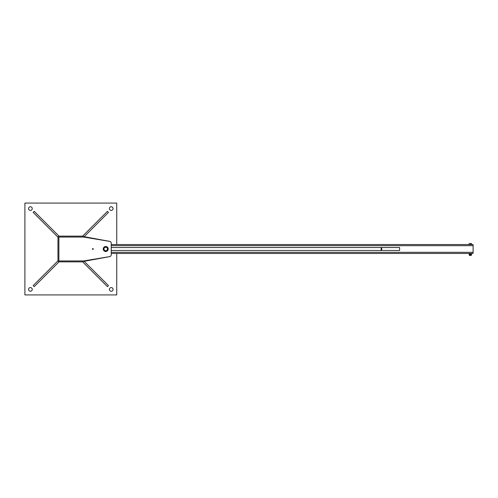 <?xml version="1.0" encoding="UTF-8"?>
<svg xmlns="http://www.w3.org/2000/svg" width="498" height="498" viewBox="0 0 498 498"><rect width="100%" height="100%" fill="white"/><g stroke="black" fill="none" stroke-linecap="round" stroke-linejoin="round"><path stroke-width="0.75" d="M57.849 260.933L58.889 261.973L34.206 286.655L33.167 285.615L57.849 260.933M83.683 261.052L82.755 261.973L107.437 286.655L108.477 285.615L84.168 261.307M84.168 236.693L108.477 212.385L107.437 211.345L82.755 236.027L83.683 236.948M33.167 212.385L57.849 237.067L58.889 236.027L34.206 211.345L33.167 212.385M111.235 287.576A1.836 1.836 0 0 1 112.822 290.328A1.836 1.836 0 0 1 109.641 290.328A1.836 1.836 0 0 1 111.235 287.576M116.744 253.457L116.744 294.922L24.9 294.922L24.9 203.078L116.744 203.078L116.744 244.543M111.235 210.424A1.836 1.836 0 0 1 109.641 207.672A1.836 1.836 0 0 1 112.822 207.672A1.836 1.836 0 0 1 111.235 210.424M30.409 287.576A1.836 1.836 0 0 1 32.003 290.328A1.836 1.836 0 0 1 28.822 290.328A1.836 1.836 0 0 1 30.409 287.576M30.409 210.424A1.836 1.836 0 0 1 28.822 207.672A1.836 1.836 0 0 1 32.003 207.672A1.836 1.836 0 0 1 30.409 210.424M92.865 249.411L92.865 248.589M108.203 249A2.478 2.478 0 0 1 104.48 251.148A2.478 2.478 0 0 1 104.48 246.852A2.478 2.478 0 0 1 108.203 249M107.649 249A1.93 1.93 0 0 0 104.761 247.332A1.93 1.93 0 0 0 104.761 250.668A1.93 1.93 0 0 0 107.649 249M107.562 249A1.836 1.836 0 0 1 104.804 250.594A1.836 1.836 0 0 1 104.804 247.406A1.836 1.836 0 0 1 107.562 249A1.836 1.836 0 0 0 104.804 247.406A1.836 1.836 0 0 0 104.804 250.594A1.836 1.836 0 0 0 107.562 249M107.468 249A1.743 1.743 0 0 1 104.848 250.513A1.743 1.743 0 0 1 104.848 247.487A1.743 1.743 0 0 1 107.468 249M58.882 260.94L58.882 237.06L83.683 237.06L109.697 241.399A1.836 1.836 0 0 1 111.235 243.211L111.235 254.789A1.836 1.836 0 0 1 109.697 256.601L83.683 260.94L58.882 260.94M93.275 249A0.411 0.411 0 0 1 92.659 249.355A0.411 0.411 0 0 1 92.659 248.645A0.411 0.411 0 0 1 93.275 249M111.235 252.318L473.1 252.318L473.1 253.457L111.235 253.457L111.235 254.814A1.836 1.836 0 0 1 109.728 256.626L83.683 261.4L83.683 260.94M83.683 237.06L83.683 236.6L109.728 241.374A1.836 1.836 0 0 1 111.235 243.186L111.235 244.543L473.1 244.543L473.1 252.318M83.602 237.06A1.376 1.376 0 0 0 82.301 236.139L59.343 236.139A1.376 1.376 0 0 0 57.961 237.521L57.961 260.479A1.376 1.376 0 0 0 59.343 261.861L82.301 261.861A1.376 1.376 0 0 0 83.602 260.94M469.153 243.678L469.745 243.572L469.153 243.678L469.153 244.543M470.342 243.678L469.745 243.572L470.94 243.572L470.342 243.678L470.342 244.543M471.538 243.678L470.94 243.572L471.538 243.572L471.538 244.543M471.077 255.449L469.608 255.449L471.077 255.449L471.077 254.995M469.608 255.449L469.608 254.995M470.94 254.26L469.745 254.26L470.94 254.26M469.153 254.26L469.745 254.26L469.153 254.26L469.153 254.995L471.538 254.995L471.538 254.26M471.538 253.457L469.153 253.563L469.153 254.154M471.538 253.563L471.538 254.154M470.342 253.563L470.342 254.154M381.742 247.531L381.742 250.469L399.626 250.469L399.626 247.531L111.235 247.531M111.235 245.682L473.1 245.682M380.783 247.531A1.469 0.386 90 0 1 381.169 249A1.469 0.386 90 0 1 380.783 250.469L111.235 250.469M380.783 250.469L381.742 250.469"/></g></svg>
